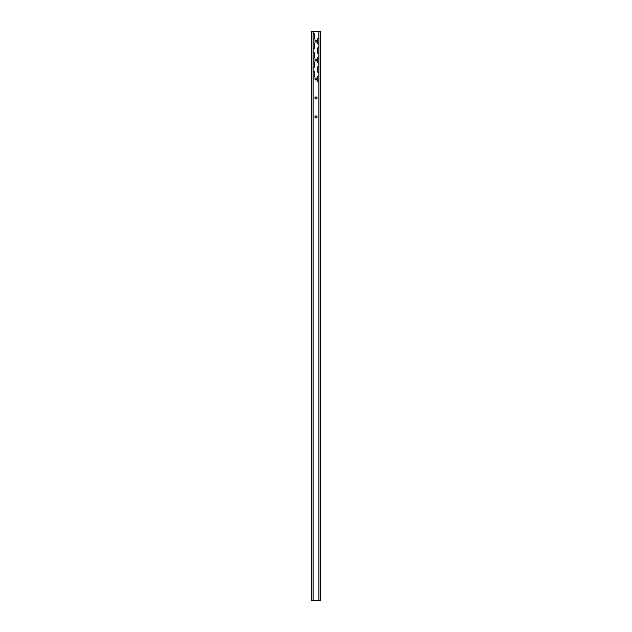 <?xml version="1.0" encoding="UTF-8"?>
<svg xmlns="http://www.w3.org/2000/svg" width="632" height="632" viewBox="0 0 632 632"><rect width="100%" height="100%" fill="white"/><g stroke="black" fill="none" stroke-linecap="round" stroke-linejoin="round"><path stroke-width="0.95" d="M318.844 76.164A0.664 0.664 0 0 0 317.706 76.63L317.706 81.37A0.664 0.664 0 0 0 318.844 81.836M318.844 66.684A0.664 0.664 0 0 0 317.706 67.15L317.706 71.89A0.664 0.664 0 0 0 318.844 72.356M318.844 57.204A0.664 0.664 0 0 0 317.706 57.67L317.706 62.41A0.664 0.664 0 0 0 318.844 62.876M318.844 47.724A0.664 0.664 0 0 0 317.706 48.19L317.706 52.93A0.664 0.664 0 0 0 318.844 53.396M318.844 38.244A0.664 0.664 0 0 0 317.706 38.71L317.706 43.45A0.664 0.664 0 0 0 318.844 43.916M313.156 77.096A0.664 0.664 0 0 0 314.294 76.63L314.294 71.89A0.664 0.664 0 0 0 313.156 71.424M313.156 67.616A0.664 0.664 0 0 0 314.294 67.15L314.294 62.41A0.664 0.664 0 0 0 313.156 61.944M313.156 58.136A0.664 0.664 0 0 0 314.294 57.67L314.294 52.93A0.664 0.664 0 0 0 313.156 52.464M313.156 48.656A0.664 0.664 0 0 0 314.294 48.19L314.294 43.45A0.664 0.664 0 0 0 313.156 42.984M313.156 39.176A0.664 0.664 0 0 0 314.294 38.71L314.294 33.97A0.664 0.664 0 0 0 313.156 33.504M316 115.877A1.043 1.043 0 0 0 314.957 116.92A1.043 1.043 0 0 0 316 117.963A1.043 1.043 0 0 0 317.043 116.92A1.043 1.043 0 0 0 316 115.877M316 96.917A1.043 1.043 0 0 0 314.957 97.96A1.043 1.043 0 0 0 316 99.003A1.043 1.043 0 0 0 317.043 97.96A1.043 1.043 0 0 0 316 96.917M316 77.957A1.043 1.043 0 0 0 314.957 79A1.043 1.043 0 0 0 316 80.043A1.043 1.043 0 0 0 317.043 79A1.043 1.043 0 0 0 316 77.957M316 58.997A1.043 1.043 0 0 0 314.957 60.04A1.043 1.043 0 0 0 316 61.083A1.043 1.043 0 0 0 317.043 60.04A1.043 1.043 0 0 0 316 58.997M316 40.037A1.043 1.043 0 0 0 314.957 41.08A1.043 1.043 0 0 0 316 42.123A1.043 1.043 0 0 0 317.043 41.08A1.043 1.043 0 0 0 316 40.037M318.844 31.6L313.156 31.6L313.156 600.4L318.844 600.4L318.844 31.6L320.74 31.6L320.74 600.4L320.171 600.4L320.171 31.6M318.844 600.4L320.171 600.4M313.156 600.4L311.26 600.4L311.26 31.6L313.156 31.6M311.829 600.4L311.829 31.6"/></g></svg>
